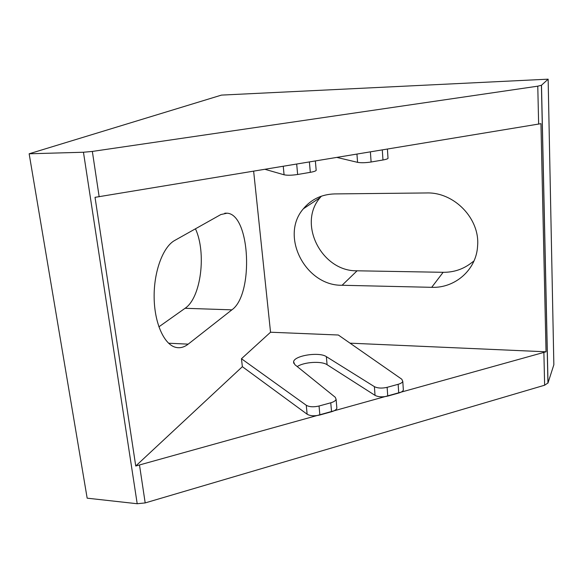 <?xml version="1.0" encoding="UTF-8"?>
<svg xmlns="http://www.w3.org/2000/svg" width="583" height="583" viewBox="0 0 583 583"><rect width="100%" height="100%" fill="white"/><g stroke="black" fill="none" stroke-linecap="round" stroke-linejoin="round"><path stroke-width="0.87" d="M188.185 344.145L231.874 309.85C253.882 294.648 250.318 214.427 227.1 213.189L220.84 214.551L174.689 240.466C163.087 246.747 153.817 271.379 154.138 297.221C154.378 323.069 164.1 344.597 175.702 347.337C179.987 348.364 184.148 347.3 188.185 344.145L168.574 343.219M350.033 343.168L546.031 351.797L540.951 123.669L95.029 197.338L135.744 466.006L242.368 366.685L241.457 358.742L306.272 405.272C309.354 407 313.61 407.247 319.039 406.008L330.758 402.795C333.819 401.906 335.597 400.747 336.099 399.326L335.291 397.3L294.83 364.637L293.584 361.781C294.284 355.521 319.331 351.651 326.363 356.65L374.388 386.646C377.675 388.278 381.923 388.504 387.127 387.331L398.145 384.306C400.747 383.556 402.292 382.586 402.787 381.399L401.811 379.234L338.329 335.014L270.541 332.223L241.457 358.742M253.649 171.256L270.541 332.223M326.363 356.65L327.085 364.71L375.037 395.369C378.323 397.038 382.557 397.278 387.746 396.09L398.736 393.029C401.33 392.272 402.868 391.288 403.356 390.078L403.276 388.839M327.085 364.71C321.597 360.848 303.903 361.963 297.235 366.576M242.368 366.685L307.132 414.214C310.214 415.985 314.463 416.24 319.87 414.994L331.552 411.736C334.606 410.84 336.376 409.667 336.872 408.217L336.77 407.014M337.112 157.468L357.568 162.344C361.001 162.948 365.512 162.839 371.109 162.008L382.973 159.99C385.771 159.502 387.455 158.962 388.023 158.365L387.986 157.789M265.134 169.362L284.074 174.791C287.259 175.468 291.784 175.366 297.643 174.492L310.309 172.335C313.618 171.752 315.578 171.103 316.183 170.396L316.139 169.835M342.09 285.269L431.697 287.324C455.068 288.323 476.42 269.783 477.586 246.026C480.144 218.793 454.15 191.873 426.435 192.958L334.576 193.92C321.663 194.336 311.256 199.299 303.342 208.809C279.636 235.962 305.434 285.991 342.09 285.269L357.095 270.796C321.823 271.678 297.25 223.697 320.205 197.55L303.342 208.809M135.744 466.006L546.031 351.797M541.49 85.235L548.137 79.171L221.474 95.102L29.15 153.788L83.456 152.243L92.347 151.427L537.774 86.175L541.49 85.235L548.005 382.936L553.85 364.754L548.137 79.171M29.15 153.788L87.166 498.174L137.202 503.734L145.189 502.918L544.631 385.21L548.005 382.936M231.874 309.85L185.066 308.29L158.875 326.844M185.066 308.29C201.033 297.847 206.63 252.876 195.458 228.806M321.371 196.172L320.205 197.55M431.697 287.324L443.138 272.305L357.095 270.796M443.138 272.305C453.742 272.399 463.157 269.259 471.392 262.897L473.986 260.98M398.145 384.306L398.736 393.029M387.127 387.331L387.746 396.09M374.388 386.646L375.037 395.369M330.758 402.795L331.552 411.736M319.039 406.008L319.87 414.994M306.272 405.272L307.132 414.214M382.973 159.99L382.295 149.999M371.109 162.008L370.394 151.966M357.568 162.344L356.956 154.189M310.309 172.335L309.398 162.045M297.643 174.492L296.689 164.144M284.074 174.791L283.258 166.366M543.888 352.649L544.631 385.21M537.774 86.175L538.641 124.164M92.347 151.427L99.168 196.792M83.456 152.243L137.202 503.734M139.534 465.27L145.189 502.918M403.356 390.078L402.787 381.399M293.73 363.282L293.584 361.781M336.872 408.217L336.099 399.326M387.411 149.153L388.023 158.365M315.374 161.061L316.183 170.396M547.94 383.104L541.418 85.293M224.827 213.196L227.1 213.189"/></g></svg>
